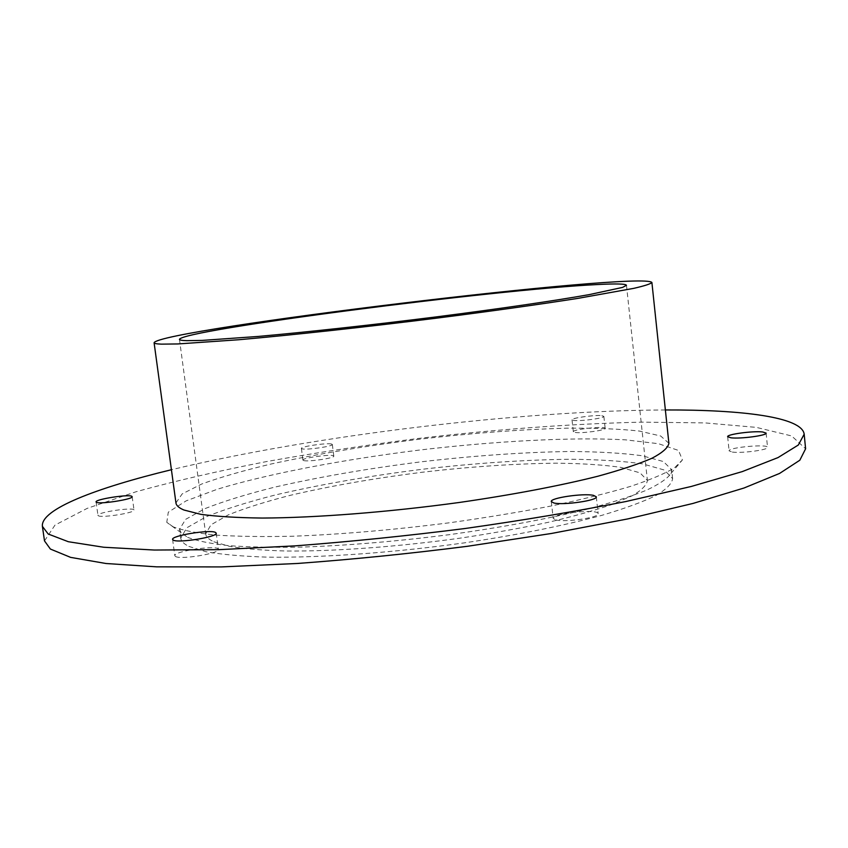 <?xml version="1.0" encoding="UTF-8"?>
<svg xmlns="http://www.w3.org/2000/svg" width="848" height="848" viewBox="0 0 848 848"><rect width="100%" height="100%" fill="white"/><g stroke="black" fill="none" stroke-linecap="round" stroke-linejoin="round"><path stroke-width="0.64" stroke-dasharray="4.24 3.18" d="M732.333 452.069C741.756 453.489 768.754 449.853 767.535 447.341C767.959 443.758 727.87 447.458 729.1 450.871L732.333 452.069M175.494 556.468C180.507 559.934 220.247 553.331 218.392 549.377C218.731 544.564 173.31 551.168 174.826 555.726L175.494 556.468M331.43 443.992L332.331 444.447C333.455 446.26 306.881 450.161 302.227 448.868L301.411 448.422C300.436 446.589 326.491 442.751 331.43 443.992M303.722 460.581C308.396 462.001 334.939 458.047 333.805 456.118C334.197 453.627 301.93 457.782 302.906 460.104L303.722 460.581M98.326 515.754C101.633 518.16 135.489 512.722 134.026 510.04C134.419 506.786 96.778 512.319 97.965 515.351L98.326 515.754M555.758 519.898C565.309 522.601 599.833 517.524 598.169 513.687C598.518 508.546 551.656 513.464 553.203 518.404L555.758 519.898M601.815 415.679L603.85 416.347C604.9 418.106 580.774 421.424 573.905 420.46L572.008 419.813C571.086 418.043 594.692 414.778 601.815 415.679M575.241 432.48C582.12 433.551 606.214 430.212 605.165 428.335C605.567 425.749 572.336 429.332 573.333 431.77L575.241 432.48M173.278 526.873L166.78 522.336L168.286 512.192L186.115 500.882L217.395 489.201C268.678 473.64 342.984 459.563 419.633 450.034C496.334 441.002 571.849 436.943 625.368 439.826L658.525 443.705L678.538 450.447L682.417 459.934L674.414 467.916C664.62 473.746 649.971 479.904 630.467 486.402C608.26 492.985 582.014 499.483 551.73 505.885C519.58 512.107 485.448 517.736 449.323 522.792C393.578 529.894 341.564 534.357 293.302 536.212C263.421 536.869 237.61 536.498 215.89 535.099C196.853 533.148 182.649 530.403 173.278 526.873M187.631 537.325C196.789 540.865 210.463 543.642 228.684 545.646C249.418 547.119 273.936 547.607 302.248 547.087C347.913 545.497 397.012 541.353 449.567 534.643C501.656 527.392 547.532 518.902 587.187 509.192C611.207 502.79 630.933 496.483 646.346 490.282C659.108 484.261 667.302 478.675 670.938 473.544L671.701 469.781L663.401 461.535L641.968 455.715C622.082 453.044 597.882 451.634 569.39 451.496C523.672 452.217 474.233 455.662 421.053 461.831C367.947 468.52 319.102 476.968 274.54 487.176C246.895 494.108 223.734 501.242 205.057 508.588L185.638 519.347L179.543 529.343L181.186 532.82L187.631 537.325M44.499 540.897L54.972 525.113L87.227 508.355L136.136 491.723C175.26 480.954 218.71 470.905 266.484 461.577C315.7 452.8 366.283 445.083 418.223 438.458C497.32 429.215 571.87 423.767 641.862 422.134L704.879 422.898L756.352 427.381L791.661 435.957L805.6 448.793M188.871 546.419L205.841 551.709C221.741 554.518 242.242 556.33 267.332 557.157C320.862 557.889 393.334 552.758 464.195 542.89C516.782 535.109 564.545 525.484 601.879 515.33C624.69 508.546 642.731 501.942 655.981 495.518C666.358 489.338 671.902 483.699 672.623 478.59L664.302 470.025L642.848 463.92C622.951 461.068 598.752 459.51 570.259 459.256C524.541 459.796 475.113 463.156 421.965 469.315C368.869 476.014 320.067 484.547 275.547 494.914C247.934 501.963 224.805 509.256 206.159 516.761L186.783 527.816L180.741 538.12C181.133 541.151 183.846 543.918 188.871 546.419M665.373 409.955C519.4 410.591 313.336 435.533 171.413 469.728M668.892 443.292L660.687 435.999L639.318 431.049C619.453 428.908 595.275 427.954 566.782 428.187C521.064 429.417 471.583 433.127 418.329 439.338C365.149 446.006 316.209 454.199 271.508 463.92C243.779 470.492 220.533 477.18 201.75 483.996L182.172 493.896L175.949 502.938M213.844 541.777L229.713 546.409C244.372 548.847 263.06 550.373 285.776 551.009C334.123 551.486 398.761 546.769 461.704 537.929C492.752 533.212 521.711 527.986 548.571 522.241C573.619 516.337 594.883 510.379 612.341 504.359L632.449 495.656C641.766 490.123 646.748 485.056 647.406 480.477L640.049 472.866L621.012 467.396C603.288 464.831 581.643 463.432 556.076 463.178C514.969 463.644 470.375 466.665 422.315 472.23C374.307 478.293 330.285 485.989 290.249 495.338C265.477 501.687 244.796 508.217 228.197 514.937L211.014 524.785L205.682 533.933C206.053 536.826 208.778 539.445 213.844 541.777M727.658 436.688L729.1 450.871M766.115 433.095L767.535 447.341M172.6 539.434L174.826 555.726M216.208 533.138L218.392 549.377M301.411 448.422L302.906 460.104M332.331 444.447L333.805 456.118M96.068 501.931L97.965 515.351M132.171 496.663L134.026 510.04M551.295 501.571L553.203 518.404M596.303 496.811L598.169 513.687M572.008 419.813L573.333 431.77M603.85 416.347L605.165 428.335M670.938 473.544L682.417 459.934M181.186 532.82L166.78 522.336M672.623 478.59L671.701 469.781M180.741 538.12L179.543 529.343M179.458 339.38L205.682 533.933M626.471 285.288L647.406 480.477"/><path stroke-width="1.27" d="M762.659 431.971L766.115 433.095C767.323 435.459 740.293 439.063 730.881 437.801L727.658 436.688C726.598 434.335 752.907 430.784 762.659 431.971M215.413 532.385L216.208 533.138C218.042 536.848 178.25 543.356 173.257 540.123L172.6 539.434C171.084 535.671 209.838 529.332 215.413 532.385M131.726 496.25L132.171 496.663C133.602 499.175 99.714 504.549 96.428 502.302L96.068 501.931C94.87 499.377 128.037 494.119 131.726 496.25M593.473 495.359L596.303 496.811C597.946 500.415 563.379 505.44 553.839 502.97L551.295 501.571C549.896 497.956 583.435 493.038 593.473 495.359M804.18 434.197L805.6 448.793L799.834 460.22L779.588 473.428L743.95 488.035L692.964 503.447L627.902 518.891L551.423 533.477L467.513 546.282C409.393 553.691 352.683 559.415 297.394 563.475L221.275 566.92L156.626 566.846L106 563.507L70.585 557.369L50.371 549.038L44.499 540.897L42.4 526.375L48.198 534.007L68.338 541.724L103.7 547.246L154.304 550.034L218.964 549.652L295.115 545.868C350.447 541.649 407.21 535.851 465.404 528.463C522.803 520.322 576.343 511.333 626.015 501.497L691.194 486.487L742.286 471.594L778.019 457.581L798.35 444.999L804.18 434.197C802.028 417.121 742.71 409.701 665.373 409.955M171.413 469.728C96.259 487.929 40.407 509.288 42.4 526.375M154.092 342.74L175.949 502.938C176.289 505.567 178.939 507.92 183.921 510.008L200.796 514.333C216.653 516.506 237.122 517.746 262.202 518.054C315.732 517.821 388.331 512.192 459.383 502.461C512.118 494.861 560.062 485.724 597.575 476.311C620.503 470.046 638.639 464.026 651.995 458.238C662.468 452.705 668.097 447.723 668.892 443.292L651.9 282.501C643.6 270.819 159.371 329.416 154.092 342.74C154.177 343.482 156.604 343.949 161.374 344.14L177.804 343.949L238.807 339.741C292.337 335.034 365.488 327.074 437.441 318.053C490.886 311.237 539.646 304.39 577.944 298.369L633.848 288.341C644.756 285.808 650.766 283.868 651.9 282.501M597.681 284.536C616.178 283.571 625.771 283.815 626.471 285.288L622.57 287.408L589.36 294.595C554.815 300.733 498.9 308.916 435.406 317.004C371.477 325.038 306.245 332.172 257.887 336.465L202.227 340.408L186.825 340.663C181.991 340.525 179.532 340.09 179.458 339.38C181.822 329.883 496.271 289.369 597.681 284.536"/></g></svg>
